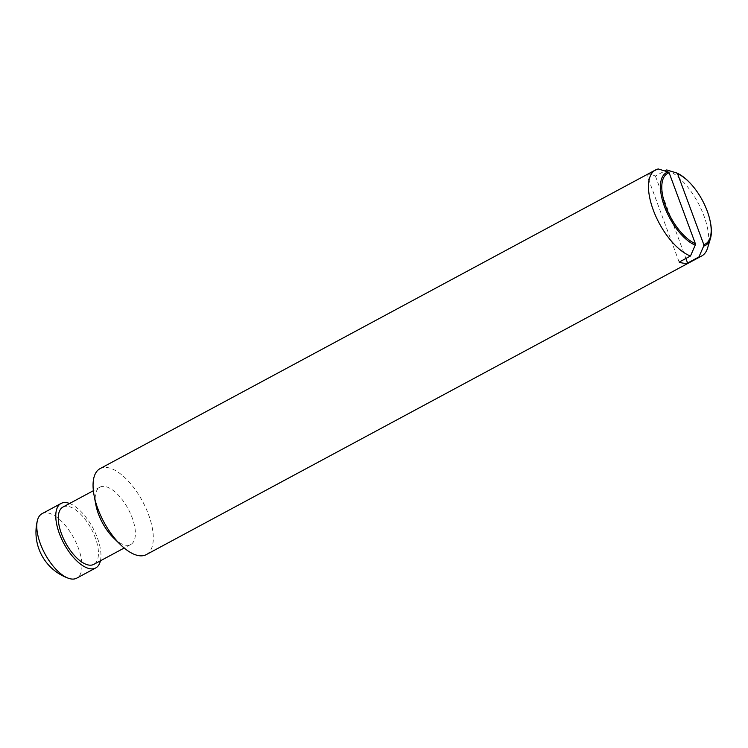 <?xml version="1.0" encoding="UTF-8"?>
<svg xmlns="http://www.w3.org/2000/svg" width="748" height="748" viewBox="0 0 748 748"><rect width="100%" height="100%" fill="white"/><g stroke="black" fill="none" stroke-linecap="round" stroke-linejoin="round"><path stroke-width="0.56" stroke-dasharray="3.74 2.81" d="M42.028 513.689A36.605 16.447 -118.3 0 1 47.124 512.829A36.605 16.447 -118.3 0 1 76.296 543.076A36.605 16.447 -118.3 0 1 76.698 578.176M95.903 505.022A32.538 14.623 -118.3 0 1 99.895 487.191A32.538 14.623 -118.3 0 1 104.421 486.424A32.538 14.623 -118.3 0 1 130.348 513.315A32.538 14.623 -118.3 0 1 130.713 544.516A32.538 14.623 -118.3 0 1 126.188 545.273A32.538 14.623 -118.3 0 1 113.64 538.008M62.954 507.05A32.538 14.623 -118.3 0 1 67.479 506.293A32.538 14.623 -118.3 0 1 93.416 533.174A32.538 14.623 -118.3 0 1 93.781 564.375M100.064 468.631A48.816 21.935 -118.3 0 1 106.852 467.481A48.816 21.935 -118.3 0 1 145.748 507.817A48.816 21.935 -118.3 0 1 146.29 554.614M658.296 168.973L646.964 175.06A48.816 21.935 -118.3 0 1 650.956 174.92A48.816 21.935 -118.3 0 1 655.407 176.014L664.813 170.955M690.535 183.541A41.271 18.541 -118.3 0 1 709.73 219.239M679.156 262.099L646.964 175.06M666.73 169.927A48.816 21.935 -118.3 0 1 698.482 203.615A48.816 21.935 -118.3 0 1 707.608 247.953M655.407 176.014L685.907 258.471M69.592 503.479A36.605 16.447 -118.3 0 1 92.855 527.92A36.605 16.447 -118.3 0 1 100.419 560.804M99.895 487.191L93.369 490.697M130.713 544.516L124.187 548.022"/><path stroke-width="1.12" d="M100.419 560.804A36.605 16.447 -118.3 0 1 95.707 567.956L76.698 578.176A36.605 16.447 -118.3 0 1 71.612 579.027A36.605 16.447 -118.3 0 1 68.479 578.279A36.605 16.447 -118.3 0 1 44.88 553.716A36.605 16.447 -118.3 0 1 37.4 520.486A36.605 16.447 -118.3 0 1 42.028 513.689L61.027 503.469A36.605 16.447 -118.3 0 1 66.123 502.609A36.605 16.447 -118.3 0 1 69.592 503.479M95.707 567.956A36.605 16.447 -118.3 0 1 90.611 568.817A36.605 16.447 -118.3 0 1 61.439 538.56A36.605 16.447 -118.3 0 1 61.027 503.469M710.422 238.621A41.271 18.541 -118.3 0 1 703.662 246.101L703.803 244.624A39.999 17.971 61.7 0 0 709.581 218.622L709.73 219.239A41.271 18.541 -118.3 0 1 710.422 238.621L707.608 247.953A48.816 21.935 -118.3 0 1 701.727 255.956L146.29 554.614A48.816 21.935 -118.3 0 1 139.502 555.755A48.816 21.935 -118.3 0 1 120.68 544.853L113.64 538.008A32.538 14.623 -118.3 0 1 95.903 505.022L94.08 495.372A48.816 21.935 -118.3 0 1 100.064 468.631L655.491 169.974A48.816 21.935 -118.3 0 1 658.296 168.973L668.151 171.975L669.161 172.835A39.999 17.971 61.7 0 0 665.739 206.383A39.999 17.971 61.7 0 0 695.369 243.67L695.219 245.148A41.271 18.541 -118.3 0 1 664.505 206.616A41.271 18.541 -118.3 0 1 668.151 171.975M124.187 548.022L93.781 564.375A32.538 14.623 -118.3 0 1 89.255 565.133A32.538 14.623 -118.3 0 1 63.318 538.251A32.538 14.623 -118.3 0 1 62.954 507.05L93.369 490.697M120.68 544.853A48.816 21.935 -118.3 0 1 94.08 495.372M685.907 258.471L687.599 263.053A48.816 21.935 -118.3 0 1 683.607 263.193A48.816 21.935 -118.3 0 1 679.156 262.099L690.488 256.003A48.816 21.935 -118.3 0 1 654.444 213.068A48.816 21.935 -118.3 0 1 655.491 169.974M677.604 173.798L676.594 172.938A41.271 18.541 -118.3 0 1 690.535 183.541L690.974 184.017A39.999 17.971 61.7 0 0 677.604 173.798L703.803 244.624M709.581 218.622A39.999 17.971 61.7 0 0 690.974 184.017M690.488 256.003L695.219 245.148M695.369 243.67L669.161 172.835M703.662 246.101L698.931 256.957L687.599 263.053M701.727 255.956A48.816 21.935 -118.3 0 1 698.931 256.957M664.813 170.955L666.73 169.927L676.594 172.938M37.4 520.486A48.816 48.816 0 0 0 68.479 578.279"/></g></svg>
